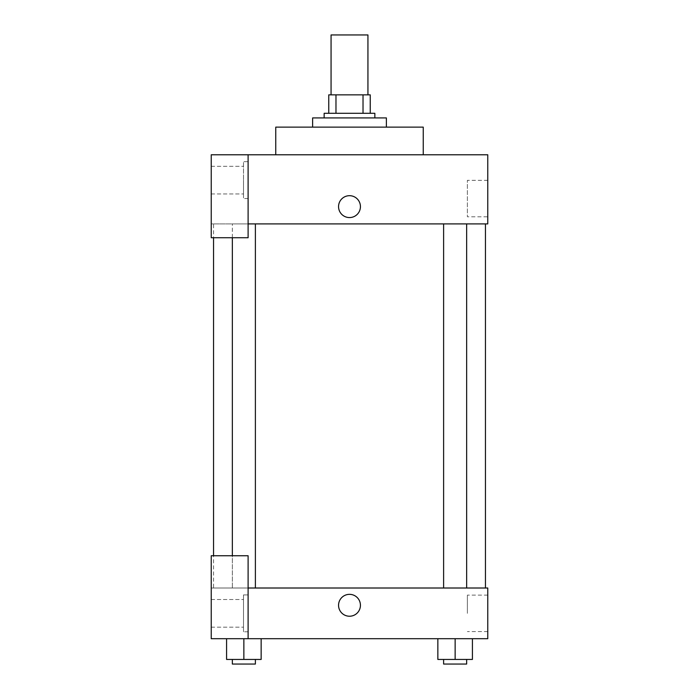 <?xml version="1.0" encoding="UTF-8"?>
<svg xmlns="http://www.w3.org/2000/svg" width="699" height="699" viewBox="0 0 699 699"><rect width="100%" height="100%" fill="white"/><g stroke="black" fill="none" stroke-linecap="round" stroke-linejoin="round"><path stroke-width="0.52" stroke-dasharray="3.5 2.62" d="M331.064 34.95L367.936 34.95M349.5 94.863L331.064 94.863L349.5 94.863M363.026 113.299L363.026 94.863L370.243 94.863L370.243 113.299L335.974 113.299L370.243 113.299M363.026 94.863L328.757 94.863M335.974 113.299L328.757 113.299L335.974 113.299L335.974 94.863M374.847 113.299L324.153 113.299M324.153 117.913L374.847 117.913L324.153 117.913M312.628 117.913L386.372 117.913M349.5 127.122L312.628 127.122L349.5 127.122M275.756 154.776L275.756 127.122L423.245 127.122L423.245 154.776L275.756 154.776L423.245 154.776M248.11 223.907L487.762 223.907L487.762 154.776L211.238 154.776L211.238 237.739L248.11 237.739L248.11 154.776L248.11 237.739L211.238 237.739L211.238 223.907L211.238 237.739L248.11 237.739L248.11 223.907L211.238 223.907L248.11 223.907L248.11 154.776M248.11 161.687L248.11 198.56L248.11 161.687L243.497 161.687L243.497 198.56L243.497 161.687L243.497 198.56L243.497 161.687L248.11 161.687L248.11 198.56L248.11 161.687M243.497 180.124L243.497 193.955L243.497 180.124M211.238 180.124L211.238 193.955L211.238 180.124M360.448 206.633A10.948 10.948 0 0 0 344.03 197.153A10.948 10.948 0 0 0 344.03 216.105A10.948 10.948 0 0 0 360.448 206.633A10.948 10.948 0 0 1 344.03 216.105A10.948 10.948 0 0 1 344.03 197.153A10.948 10.948 0 0 1 360.448 206.633M487.762 216.795L487.762 180.333L487.762 216.795L467.378 216.795L467.378 180.333L467.378 216.795M211.238 206.633L211.238 195.685L211.238 206.633M338.552 206.633A10.948 10.948 0 0 0 354.97 216.105A10.948 10.948 0 0 0 354.97 197.153A10.948 10.948 0 0 0 338.552 206.633M443.612 223.907L466.652 223.907L443.612 223.907L466.652 223.907L443.612 223.907L443.612 588.008L466.652 588.008L443.612 588.008M232.348 237.739L232.348 223.907L255.388 223.907L232.348 223.907L255.388 223.907L232.348 223.907L232.348 588.008L255.388 588.008L232.348 588.008L255.388 588.008L232.348 588.008L232.348 555.74M213.544 223.907L485.456 223.907L213.544 223.907L213.544 237.739M213.544 588.008L485.456 588.008L213.544 588.008L213.544 555.74M211.238 588.008L248.11 588.008L211.238 588.008L211.238 638.703L248.11 638.703L248.11 555.74L211.238 555.74L211.238 588.008M248.11 638.703L487.762 638.703L487.762 588.008L248.11 588.008L248.11 555.74L248.11 638.703L248.11 588.008M211.238 605.29L211.238 594.342L211.238 605.29M211.238 613.355L211.238 599.524L211.238 613.355M243.497 613.355L243.497 599.524L243.497 613.355M243.497 594.919L243.497 631.791L243.497 594.919L243.497 631.791L243.497 594.919L248.11 594.919L248.11 631.791L248.11 594.919L243.497 594.919M248.11 594.919L248.11 631.791L248.11 594.919M248.11 555.74L211.238 555.74L248.11 555.74M243.864 638.703L226.581 638.703L261.146 638.703L226.581 638.703L261.146 638.703L243.881 638.703L243.864 659.445L226.581 659.445L226.581 638.703L261.146 638.703L243.864 638.703L243.864 659.445L226.581 659.445L261.146 659.445L232.348 659.445L255.388 659.445L243.864 659.445L243.864 638.703L226.581 638.703L226.581 659.445L226.581 638.703M455.136 638.703L437.854 638.703L472.419 638.703L437.854 638.703L472.419 638.703L455.145 638.703L455.136 659.445L437.854 659.445L437.854 638.703L472.419 638.703L455.136 638.703L455.136 659.445L437.854 659.445L472.419 659.445L443.612 659.445L466.652 659.445L455.136 659.445L455.136 638.703L437.854 638.703L437.854 659.445L437.854 638.703M487.762 613.355L487.762 595.12L487.762 613.355M467.378 613.355L467.378 595.12L467.378 613.355M338.552 605.29A10.948 10.948 0 0 0 354.97 614.762A10.948 10.948 0 0 0 354.97 595.81A10.948 10.948 0 0 0 338.552 605.29M360.448 605.29A10.948 10.948 0 0 0 344.03 595.81A10.948 10.948 0 0 0 344.03 614.762A10.948 10.948 0 0 0 360.448 605.29A10.948 10.948 0 0 1 344.03 614.762A10.948 10.948 0 0 1 344.03 595.81A10.948 10.948 0 0 1 360.448 605.29M443.612 659.445L443.612 664.05L466.652 664.05L443.612 664.05L466.652 664.05L466.652 659.445M472.419 659.445L472.419 638.703L472.419 659.445L455.136 659.445M232.348 659.445L232.348 664.05L255.388 664.05L232.348 664.05L255.388 664.05L255.388 659.445M261.146 659.445L261.146 638.703L261.146 659.445L243.864 659.445M248.11 198.56L243.497 198.56L248.11 198.56M211.238 193.955L243.497 193.955L211.238 193.955M211.238 166.301L243.497 166.301L211.238 166.301M487.762 180.333L467.378 180.333M255.388 588.008L255.388 223.907M466.652 588.008L466.652 223.907M211.238 627.178L243.497 627.178L211.238 627.178M211.238 599.524L243.497 599.524L211.238 599.524M248.11 631.791L243.497 631.791L248.11 631.791M487.762 595.12L467.378 595.12M487.762 631.581L467.378 631.581"/><path stroke-width="1.05" d="M367.936 94.863L367.936 34.95L331.064 34.95L331.064 94.863M335.974 113.299L335.974 94.863L328.757 94.863L328.757 113.299L328.757 94.863M335.974 94.863L370.243 94.863L370.243 113.299M363.026 113.299L363.026 94.863M324.153 117.913L324.153 113.299L374.847 113.299L374.847 117.913M386.372 127.122L386.372 117.913L312.628 117.913L312.628 127.122M423.245 154.776L423.245 127.122L275.756 127.122L275.756 154.776M248.11 154.776L211.238 154.776L211.238 237.739L248.11 237.739L248.11 154.776L487.762 154.776L487.762 223.907L248.11 223.907M338.552 206.633A10.948 10.948 0 0 1 354.97 197.153A10.948 10.948 0 0 1 354.97 216.105A10.948 10.948 0 0 1 338.552 206.633M213.544 555.74L213.544 237.739M443.612 223.907L443.612 588.008M232.348 555.74L232.348 237.739M248.11 588.008L487.762 588.008L487.762 638.703L211.238 638.703L211.238 555.74L248.11 555.74L248.11 638.703M338.552 605.29A10.948 10.948 0 0 1 354.97 595.81A10.948 10.948 0 0 1 354.97 614.762A10.948 10.948 0 0 1 338.552 605.29M437.854 638.703L437.854 659.445L472.419 659.445L472.419 638.703L472.419 659.445M455.136 659.445L455.136 638.703M466.652 659.445L466.652 664.05L443.612 664.05L443.612 659.445M226.581 638.703L226.581 659.445L261.146 659.445L261.146 638.703L261.146 659.445M243.864 659.445L243.864 638.703M255.388 659.445L255.388 664.05L232.348 664.05L232.348 659.445M485.456 588.008L485.456 223.907M466.652 223.907L466.652 588.008M255.388 588.008L255.388 223.907"/></g></svg>
